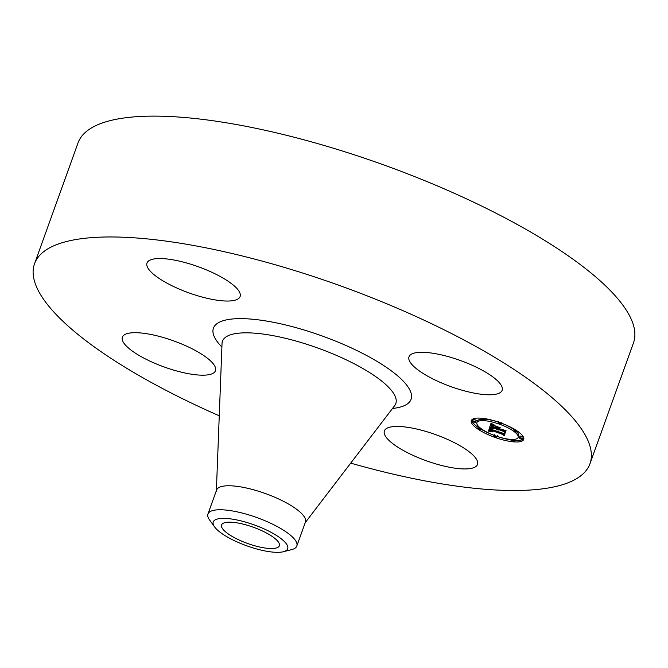 <?xml version="1.0" encoding="UTF-8"?>
<svg xmlns="http://www.w3.org/2000/svg" width="668" height="668" viewBox="0 0 668 668"><rect width="100%" height="100%" fill="white"/><g stroke="black" fill="none" stroke-linecap="round" stroke-linejoin="round"><path stroke-width="1" d="M422.026 430.351A49.474 13.886 19.8 0 1 477.495 464.452A49.474 13.886 19.8 0 1 439.853 465.028A49.474 13.886 19.8 0 1 384.392 430.927A49.474 13.886 19.8 0 1 422.026 430.351M219.254 415.805A295.173 82.849 19.8 0 1 38.226 290.463A295.173 82.849 19.8 0 1 34.527 263.751L78.031 142.91A295.173 82.849 19.8 0 1 343.06 151.218A295.173 82.849 19.8 0 1 629.774 316.173A295.173 82.849 19.8 0 1 633.473 342.884L589.969 463.726A295.173 82.849 19.8 0 1 350.708 463.133M34.527 263.751A295.173 82.849 19.8 0 1 299.556 272.06A295.173 82.849 19.8 0 1 586.27 437.014A295.173 82.849 19.8 0 1 589.969 463.726M278.965 542.975A30.695 8.617 19.8 0 1 279.349 545.748A30.695 8.617 19.8 0 1 251.786 544.888A30.695 8.617 19.8 0 1 221.968 527.728A30.695 8.617 19.8 0 1 221.584 524.956A30.695 8.617 19.8 0 1 249.139 525.816A30.695 8.617 19.8 0 1 278.965 542.975M264.303 528.989A39.554 11.097 -160.2 0 0 225.216 518.401A39.554 11.097 -160.2 0 0 214.628 526.943A39.554 11.097 -160.2 0 0 236.622 541.715A39.554 11.097 -160.2 0 0 283.432 551.718A39.554 11.097 -160.2 0 0 264.303 528.989M214.628 526.943L209.585 519.996A47.228 13.251 19.8 0 1 208.533 518.31A47.228 13.251 -160.2 0 1 207.94 514.034L216.582 490.053A47.228 13.251 19.8 0 1 258.984 491.381A47.228 13.251 19.8 0 1 304.858 517.775A47.228 13.251 19.8 0 1 305.451 522.042L296.809 546.032A47.228 13.251 -160.2 0 0 296.225 541.756A47.228 13.251 19.8 0 0 268.903 522.443A47.228 13.251 -160.2 0 0 207.94 514.034M283.432 551.718L291.749 549.58A47.228 13.251 -160.2 0 0 296.809 546.032M409.643 361.263A49.474 13.886 19.8 0 1 409.016 356.787A49.474 13.886 19.8 0 1 453.447 358.173A49.474 13.886 19.8 0 1 501.501 385.828A49.474 13.886 19.8 0 1 502.119 390.304A49.474 13.886 19.8 0 1 457.697 388.91A49.474 13.886 19.8 0 1 409.643 361.263M202.471 297.135A49.474 13.886 19.8 0 1 147.002 263.033A49.474 13.886 19.8 0 1 184.644 262.449A49.474 13.886 19.8 0 1 240.104 296.55A49.474 13.886 19.8 0 1 202.471 297.135M214.854 366.223A49.474 13.886 19.8 0 1 215.472 370.698A49.474 13.886 19.8 0 1 171.05 369.304A49.474 13.886 19.8 0 1 122.996 341.657A49.474 13.886 19.8 0 1 122.369 337.173A49.474 13.886 19.8 0 1 166.8 338.567A49.474 13.886 19.8 0 1 214.854 366.223M495.055 437.448A27.831 7.807 19.8 0 1 471.332 420.606A27.831 7.807 19.8 0 1 499.981 422.619A27.831 7.807 19.8 0 1 523.704 439.46A27.831 7.807 19.8 0 1 495.055 437.448M471.75 419.896A27.831 7.807 -160.2 0 0 478.129 427.353M481.043 429.215A27.831 7.807 -160.2 0 0 494.003 435.336M497.184 436.471A27.831 7.807 -160.2 0 0 510.987 439.945M514.427 440.354A27.831 7.807 -160.2 0 0 523.837 438.651M518.151 437.456A21.927 6.154 19.8 0 1 495.581 435.878A21.927 6.154 19.8 0 1 476.894 422.602A21.927 6.154 19.8 0 1 499.464 424.188A21.927 6.154 19.8 0 1 518.151 437.456L518.702 435.937A21.927 6.154 -160.2 0 0 516.923 431.987M514.368 429.833A21.927 6.154 -160.2 0 0 501.576 423.245M498.395 422.109A21.927 6.154 -160.2 0 0 484.409 419.128M481.11 419.195A21.927 6.154 -160.2 0 0 477.436 421.082L476.894 422.602M475.683 422.226L476.234 420.698A1.687 0.476 -160.2 0 0 474.798 419.679A1.687 0.476 -160.2 0 0 473.061 419.554L472.51 421.082A1.687 0.476 19.8 0 1 474.247 421.199A1.687 0.476 19.8 0 1 475.683 422.226A1.687 0.476 19.8 0 1 473.946 422.101A1.687 0.476 19.8 0 1 472.51 421.082M522.535 438.985L523.077 437.465A1.687 0.476 -160.2 0 0 521.641 436.438A1.687 0.476 -160.2 0 0 519.904 436.321L519.362 437.841A1.687 0.476 19.8 0 1 521.098 437.966A1.687 0.476 19.8 0 1 522.535 438.985A1.687 0.476 19.8 0 1 520.798 438.868A1.687 0.476 19.8 0 1 519.362 437.841M478.664 426.551A1.687 0.476 -160.2 0 0 478.363 426.702L477.812 428.221A1.687 0.476 19.8 0 1 479.549 428.347A1.687 0.476 19.8 0 1 480.985 429.365A1.687 0.476 19.8 0 1 479.248 429.24A1.687 0.476 19.8 0 1 477.812 428.221M514.118 441.214A1.687 0.476 19.8 0 1 512.381 441.097A1.687 0.476 19.8 0 1 510.945 440.078A1.687 0.476 19.8 0 1 512.673 440.195A1.687 0.476 19.8 0 1 514.118 441.214L514.661 439.694A1.687 0.476 -160.2 0 0 514.477 439.344M489.686 427.228L493.001 428.94L490.704 428.555L490.178 429.198L503.956 433.749L503.463 435.227L502.278 434.292L490.88 430.217L490.896 430.893L492.391 431.82L490.02 429.908L490.061 430.86L492.216 431.945L488.508 431.152L489.686 427.228M490.471 427.278L493.66 428.948L490.471 427.278M491.974 428.781L491.189 429.315L502.703 433.432L505.025 433.691L504.474 435.344L504.657 433.757L490.83 429.299L491.974 428.781M489.786 426.927L490.896 423.562L494.161 425.324L491.715 425.09L491.097 426.184L496.449 428.096L491.79 426.209L492.141 425.357L493.159 425.232L492.124 426.242L496.541 427.821L496.708 427.328L494.946 426.117L499.739 427.837L497.66 427.704L497.418 428.447L504.816 430.626L504.282 432.221L502.971 431.161L498.044 429.399L498.303 430.042L497.201 429.09L497.652 429.975L496.24 428.747L489.786 426.927L490.329 425.407L491.347 425.458L491.832 424.122L491.314 425.566M491.681 423.57L494.988 425.407L491.681 423.57M495.422 426.025L500.374 427.796L495.422 426.025M498.687 427.846L498.47 428.505L506.052 430.584L505.434 432.463L505.684 430.66L498.136 428.48L498.687 427.846M491.406 427.019L491.64 426.376M496.24 428.747L496.783 427.228L497.535 428.088M490.938 423.587L490.329 425.407M496.249 428.856L496.792 427.336M496.282 428.973L496.833 427.445M496.349 429.09L496.9 427.562M496.449 429.207L497 427.679M496.575 429.324L497.126 427.804M496.733 429.449L497.284 427.929M496.917 429.574L497.468 428.054M497.142 429.182L497.476 428.263M497.735 429.282L497.969 428.639M497.743 429.482L498.036 428.664M497.777 429.557L498.094 428.689M497.827 429.633L498.161 428.714M497.894 429.708L498.245 428.739M498.044 429.399L498.278 428.756M502.971 431.161L503.204 430.509M497.66 427.704L497.852 427.161M496.708 427.328L496.541 427.821M492.241 425.725L492.416 425.24M491.84 425.942L491.99 425.516M491.823 426.025L492.015 425.483M491.097 426.184L491.297 425.616M491.498 425.24L491.89 424.155M491.565 425.182L491.924 424.18M491.64 425.132L491.974 424.205M491.715 425.09L492.024 424.238M491.807 425.065L492.091 424.272M491.899 425.04L492.166 424.314M491.999 425.023L492.241 424.355M492.116 425.023L492.341 424.414M492.258 425.023L492.458 424.472M492.416 425.032L492.592 424.547M492.6 425.048L492.75 424.631M489.761 427.269L489.06 429.624L489.986 429.816M488.508 431.152L489.06 429.624M488.918 431.227L489.46 429.708M489.31 431.311L489.861 429.791M489.702 431.394L489.945 430.718M490.087 431.478L490.254 431.019M489.844 430.2L490.203 429.207M489.869 430.142L490.203 429.215M489.978 429.967L490.245 429.223M490.02 429.908L490.262 429.232M490.471 430.484L490.846 429.44L490.479 430.559M490.496 430.626L490.913 429.466M490.521 430.701L490.963 429.482M490.562 430.776L491.022 429.507M490.88 430.217L491.122 429.541M502.278 434.292L502.503 433.657M490.228 428.898L490.646 427.745M490.345 428.714L490.679 427.77M490.395 428.664L490.713 427.787M490.462 428.631L490.755 427.812M490.529 428.597L490.805 427.837M490.613 428.572L490.863 427.871M490.704 428.555L490.938 427.912M490.805 428.547L491.013 427.954M490.913 428.547L491.105 428.004M491.03 428.547L491.205 428.054M491.164 428.564L491.322 428.121M504.14 435.311L504.691 433.791M498.136 428.48L498.37 427.829M505.1 432.43L505.643 430.91M499.873 422.953A1.687 0.476 19.8 0 1 501.309 423.98A1.687 0.476 19.8 0 1 499.572 423.854A1.687 0.476 19.8 0 1 498.136 422.836A1.687 0.476 19.8 0 1 499.873 422.953L499.99 422.619M482.663 418.97A1.687 0.476 19.8 0 1 484.1 419.988A1.687 0.476 19.8 0 1 482.363 419.871A1.687 0.476 19.8 0 1 480.927 418.844A1.687 0.476 19.8 0 1 482.663 418.97M515.788 430.827A1.687 0.476 19.8 0 1 517.232 431.845A1.687 0.476 19.8 0 1 515.496 431.72A1.687 0.476 19.8 0 1 514.051 430.701A1.687 0.476 19.8 0 1 515.788 430.827M495.172 437.114A1.687 0.476 19.8 0 1 493.735 436.087A1.687 0.476 19.8 0 1 495.472 436.212A1.687 0.476 19.8 0 1 496.909 437.231A1.687 0.476 19.8 0 1 495.172 437.114M221.993 342.818L222.035 343.469A92.109 25.852 19.8 0 1 301.318 342.592A92.109 25.852 19.8 0 1 394.646 395.256A92.109 25.852 19.8 0 1 394.679 405.626L394.947 405.267M221.893 347.018A105.026 29.475 19.8 0 1 214.745 337.666A105.026 29.475 19.8 0 1 293.327 326.928A105.026 29.475 19.8 0 1 409.751 389.811A105.026 29.475 19.8 0 1 392.525 408.449M304.875 523.086L394.679 405.626M216.357 491.222L222.035 343.469M501.309 423.98L501.86 422.452M498.136 422.836L498.687 421.308M484.1 419.988L484.651 418.469M480.927 418.844L481.16 418.193M517.232 431.845L517.466 431.194M514.051 430.701L514.602 429.182M493.735 436.087L494.278 434.567M496.909 437.231L497.451 435.711M480.985 429.365L481.227 428.706M510.945 440.078L511.179 439.41"/></g></svg>
